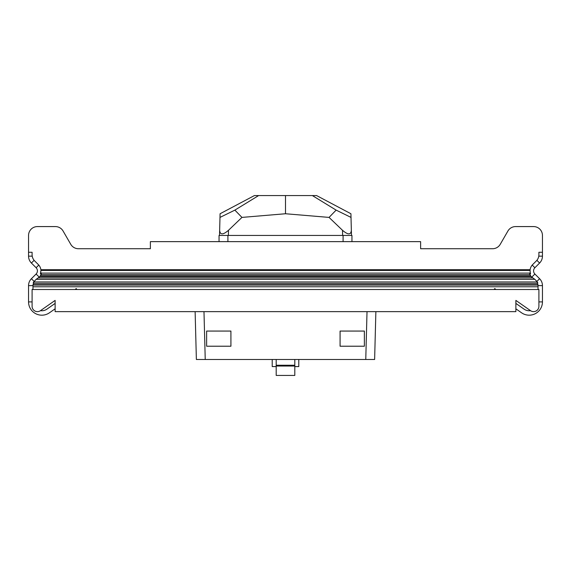 <?xml version="1.0" encoding="UTF-8"?>
<svg xmlns="http://www.w3.org/2000/svg" width="571" height="571" viewBox="0 0 571 571"><rect width="100%" height="100%" fill="white"/><g stroke="black" fill="none" stroke-linecap="round" stroke-linejoin="round"><path stroke-width="0.86" d="M219.05 235.438L219.05 241.64L219.05 235.438L227.908 235.438L227.908 241.64M343.092 241.64L343.092 235.438L227.908 235.438M343.092 235.438L351.95 235.438L351.95 241.64M203.983 311.638L205.232 359.487L196.374 359.487L195.125 311.638M375.875 311.638L374.626 359.487L365.768 359.487L367.017 311.638M205.232 359.487L365.768 359.487M340.073 331.066L364.377 331.066L364.377 346.219L340.073 346.219L340.073 331.066L364.362 331.08L364.377 346.219L340.08 346.212L340.088 331.08M230.927 331.066L206.623 331.066L206.623 346.219L206.623 331.066L230.912 331.08L230.92 346.212L206.623 346.219L230.927 346.219L230.912 331.08M298.79 359.487L298.79 366.575L294.8 366.575M276.2 366.575L272.21 366.575L272.21 359.487M276.2 375.433L294.8 375.433L294.8 366.032L276.2 366.032L276.2 375.433M276.2 366.032L276.2 365.24L294.8 365.24L294.8 366.032M276.2 365.24L276.2 359.487M294.8 359.487L294.8 365.24M342.629 235.438L342.493 230.284L329.053 217.408L336.133 210.121L312.373 195.567L285.5 195.567L285.5 213.747L329.053 217.408M219.514 235.438L219.985 217.408L234.867 210.121L241.947 217.408L285.5 213.747M241.947 217.408L228.507 230.284L228.371 235.438M351.486 235.438L351.351 230.284L351.486 235.438M336.133 210.121L351.015 217.408L350.922 213.747L316.584 195.567L312.373 195.567M351.015 217.408L351.351 230.284C350.944 235.031 347.989 235.031 342.493 230.284M234.867 210.121L258.627 195.567L254.416 195.567L220.078 213.747L219.985 217.408M219.649 230.284C220.056 235.031 223.011 235.031 228.507 230.284M285.5 195.567L258.627 195.567M40.876 269.719L530.124 269.719A8.858 8.858 0 0 1 532.643 264.616L536.312 260.947A8.858 8.858 0 0 0 538.903 254.68L538.903 252.275L542.45 252.275L542.45 256.151A9.75 9.75 0 0 1 539.595 263.038L534.884 267.749A4.432 4.432 0 0 0 534.884 274.016L531.758 277.149L534.799 279.298L36.201 279.298L39.242 277.149A8.858 8.858 0 0 0 41.312 273.902L40.42 273.902L40.941 270.44A1798.015 125.42 180 0 0 40.876 269.719A8.858 8.858 0 0 0 38.357 264.616L34.688 260.947A8.858 8.858 0 0 1 32.097 254.68L32.097 252.275L28.55 252.275L28.55 256.151A9.75 9.75 0 0 0 31.405 263.038L36.116 267.749A4.432 4.432 0 0 1 36.116 274.016L31.405 278.719A9.75 9.75 0 0 0 28.55 285.614L28.55 301.895A13.29 13.29 0 0 0 49.463 312.78L55.13 308.811M530.124 269.719A1798.015 125.42 -0 0 0 530.059 270.44L530.323 273.095L40.677 273.095A8.858 8.858 0 0 0 40.841 272.274M40.948 270.54A8.858 8.858 0 0 0 40.919 270.083M36.201 279.298L33.732 281.953A8.858 8.858 0 0 1 34.688 280.818M534.884 274.016L539.595 278.719A9.75 9.75 0 0 1 542.45 285.614L538.018 285.614L538.018 289.147L538.903 289.504L32.097 289.504L32.982 289.147L32.982 285.614A5.317 5.317 0 0 1 33.81 282.766L33.218 282.766L33.732 281.953L537.268 281.953L536.312 280.818A8.858 8.858 0 0 1 537.268 281.953L537.782 282.766L537.19 282.766A5.317 5.317 0 0 1 538.018 285.614L537.989 285.057A5.317 5.317 0 0 0 537.946 284.715L33.054 284.715L33.168 284.201M32.097 289.504L32.097 306.32A5.317 5.317 0 0 0 40.462 310.674L55.13 300.403L55.13 311.638L515.87 311.638L515.87 300.403L530.538 310.674A5.317 5.317 0 0 0 538.903 306.32L538.903 289.504M494.35 289.147L495.514 289.147L494.729 288.598L494.35 289.147M75.486 289.147L76.65 289.147L76.271 288.598L75.486 289.147M542.45 252.275L542.45 235.438A8.858 8.858 0 0 0 533.592 226.58L515.592 226.58A8.858 8.858 0 0 0 507.919 231.012L500.246 244.302A8.858 8.858 0 0 1 492.573 248.728L420.62 248.728L420.62 241.64L150.38 241.64L150.38 248.728L78.427 248.728A8.858 8.858 0 0 1 70.754 244.302L63.081 231.012A8.858 8.858 0 0 0 55.408 226.58L37.408 226.58A8.858 8.858 0 0 0 28.55 235.438L28.55 252.275M28.55 285.614L32.982 285.614L33.011 285.057A5.317 5.317 0 0 1 33.054 284.715L33.468 283.387L537.532 283.387L537.832 284.201M530.687 275.857A8.858 8.858 0 0 0 531.201 276.535L39.799 276.535A8.858 8.858 0 0 0 40.313 275.857L530.687 275.857M534.799 279.298L536.312 280.818M530.159 272.274A8.858 8.858 0 0 0 530.323 273.095L530.58 273.902L529.688 273.902A8.858 8.858 0 0 0 531.758 277.149M530.081 270.083A8.858 8.858 0 0 0 530.052 270.54M41.012 274.63L529.988 274.63M542.45 285.614L542.45 301.895A13.29 13.29 0 0 1 521.537 312.78L515.87 308.811M515.87 303.401L524.078 309.147A8.858 8.858 0 0 0 530.502 310.653M55.13 303.401L46.922 309.147A8.858 8.858 0 0 1 40.498 310.653M70.754 244.302A8.858 8.858 0 0 0 78.427 248.728M52.725 226.58L55.408 226.58M37.408 226.58L41.84 226.58M28.55 239.87L28.55 235.438M542.45 239.87L542.45 235.438M533.592 226.58L529.16 226.58M518.275 226.58L515.592 226.58M500.246 244.302A8.858 8.858 0 0 1 492.573 248.728M522.194 304.835L515.87 300.403M48.806 304.835L55.13 300.403M538.018 286.77L32.982 286.77M33.011 285.057L537.989 285.057M38.528 277.863L532.472 277.863M40.941 270.44L530.059 270.44M542.45 256.151L538.781 256.151M539.595 263.038L536.876 260.319M534.884 267.749L532.215 265.072M539.595 278.719L536.876 281.439M28.55 256.151L32.219 256.151M542.45 301.895L538.903 301.895M31.405 263.038L34.124 260.319M36.116 267.749L38.785 265.072M36.116 274.016L39.242 277.149M31.405 278.719L34.124 281.439M28.55 301.895L32.097 301.895"/></g></svg>
